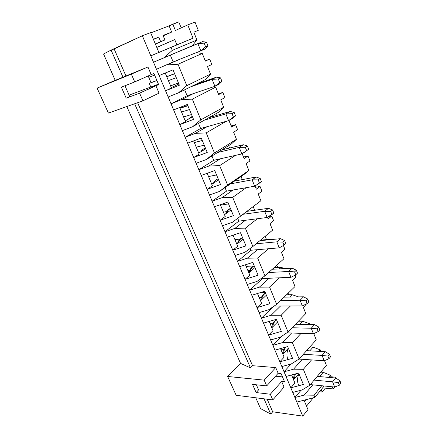 <?xml version="1.0" encoding="UTF-8"?>
<svg xmlns="http://www.w3.org/2000/svg" width="438" height="438" viewBox="0 0 438 438"><rect width="100%" height="100%" fill="white"/><g stroke="black" fill="none" stroke-linecap="round" stroke-linejoin="round"><path stroke-width="0.66" d="M173.147 61.933L200.79 50.863L197.91 43.63L176.684 52.407L202.553 41.643L181.332 50.425L202.553 41.643L206.484 42.147L204.168 43.143L205.603 46.784L207.913 45.771L206.484 42.147L207.913 45.771L205.603 46.784L200.79 50.863L173.147 61.933L156.476 69.259L142.35 35.763L114.126 48.925L125.941 75.977L147.934 66.976L151.181 74.613L153.941 73.524L158.627 84.594L153.941 73.524L151.181 74.613L147.934 66.976L131.334 74.121L134.723 81.917L151.181 74.613L134.723 81.917L131.334 74.121L97.105 88.104L115.216 80.329L103.554 53.994L115.216 80.329L123.001 77.236L111.093 50.085L103.554 53.994L111.093 50.085L123.001 77.236L125.941 75.977L114.126 48.925L111.093 50.085L142.35 35.763L150.612 32.62L158.885 52.44L150.612 32.62L142.35 35.763L153.508 62.218L163.943 57.849L172.287 50.365L196.93 40L193.815 32.171L198.294 30.353L195.014 22.07L187.754 24.906L193.049 38.172L171.034 47.315L172.287 50.365L171.034 47.315L150.814 55.84L193.049 38.172L187.754 24.906L195.014 22.07L198.294 30.353L193.815 32.171L196.93 40L192.211 45.776L153.508 62.218L159.131 75.555L156.476 69.259L173.147 61.933L170.338 55.117L173.147 61.933M205.395 48.826L200.79 50.863L205.395 48.826L207.913 45.771L205.395 48.826M200.79 50.863L205.603 46.784L204.168 43.143L197.91 43.63L200.79 50.863M197.91 43.63L204.168 43.143L206.484 42.147L202.553 41.643L197.91 43.63M187.097 95.73L214.91 86.324L212.123 79.322L190.765 86.801L212.123 79.322L216.586 77.104L195.239 84.605L216.586 77.104L220.56 77.876L218.332 78.988L219.723 82.508L221.946 81.386L220.56 77.876L221.946 81.386L219.723 82.508L214.91 86.324L187.097 95.73L171.044 103.801L159.131 75.555L173.015 69.839L179.383 85.213L165.559 90.803L168.165 96.979L178.501 92.829L186.791 85.662L210.508 74.126L207.492 66.538L211.8 64.506L209.671 59.108L211.8 64.506L207.492 66.538L210.508 74.126L205.718 79.453L178.501 92.829L168.165 96.979L173.618 109.9L171.044 103.801L181.354 99.694L171.044 103.801L187.097 95.73L184.655 89.806L187.097 95.73M219.339 84.063L214.91 86.324L219.339 84.063L221.946 81.386L219.339 84.063M214.91 86.324L219.723 82.508L218.332 78.988L212.123 79.322L214.91 86.324M212.123 79.322L218.332 78.988L220.56 77.876L216.586 77.104L212.123 79.322M200.626 128.504L228.581 120.669L225.882 113.885L204.409 120.143L225.882 113.885L230.18 111.449L208.723 117.745L230.18 111.449L234.193 112.467L232.052 113.694L233.399 117.105L235.534 115.867L234.193 112.467L235.534 115.867L228.581 120.669L200.626 128.504L185.159 137.269L173.618 109.9L187.36 104.468L193.53 119.366L179.843 124.671L182.367 130.661L192.6 126.719L200.845 119.848L223.681 107.217L220.752 99.859L224.908 97.625L222.838 92.391L224.908 97.625L220.752 99.859L223.681 107.217L218.825 112.123L192.6 126.719L182.367 130.661L187.65 143.182L185.159 137.269L195.37 133.371L185.159 137.269L200.626 128.504L198.529 123.417L200.626 128.504M232.846 118.194L228.581 120.669L232.846 118.194L235.534 115.867L232.846 118.194M228.581 120.669L233.399 117.105L232.052 113.694L225.882 113.885L228.581 120.669M225.882 113.885L232.052 113.694L234.193 112.467L230.18 111.449L225.882 113.885M213.749 160.297L241.831 153.941L239.214 147.371L217.648 152.479L239.214 147.371L243.347 144.737L221.803 149.889L243.347 144.737L247.399 145.985L245.34 147.31L246.643 150.617L248.696 149.281L247.399 145.985L248.696 149.281L241.831 153.941L213.749 160.297L198.841 169.72L187.65 143.182L201.261 138.025L207.245 152.462L193.689 157.505L196.136 163.308L206.271 159.563L214.456 152.977L236.454 139.328L233.613 132.188L237.62 129.763L235.611 124.682L237.62 129.763L233.613 132.188L236.454 139.328L231.538 143.823L206.271 159.563L196.136 163.308L201.261 175.452L198.841 169.72L208.953 166.013L198.841 169.72L213.749 160.297L211.976 156.01L213.749 160.297M245.937 151.269L241.831 153.941L245.937 151.269M241.831 153.941L246.643 150.617L245.34 147.31L239.214 147.371L241.831 153.941M239.214 147.371L245.34 147.31L247.399 145.985L243.347 144.737L239.214 147.371M226.484 191.16L254.675 186.199L252.14 179.826L230.492 183.851L252.14 179.826L256.12 177.007L234.494 181.086L256.12 177.007L260.199 178.474L258.217 179.892L259.482 183.095L261.459 181.666L260.199 178.474L261.459 181.666L254.675 186.199L226.484 191.16L212.112 201.19L201.261 175.452L214.74 170.552L220.538 184.551L207.114 189.342L209.49 194.97L219.526 191.417L227.656 185.099L248.861 170.491L246.101 163.56L249.961 160.96L248.012 156.032L249.961 160.96L246.101 163.56L248.861 170.491L243.889 174.603L219.526 191.417L209.49 194.97L214.461 206.752L212.112 201.19L222.126 197.669L212.112 201.19L226.484 191.16L225.023 187.623L226.484 191.16M254.675 186.199L259.482 183.095L258.217 179.892L252.14 179.826L254.675 186.199M252.14 179.826L258.217 179.892L260.199 178.474L256.12 177.007L252.14 179.826M238.852 221.13L267.131 217.483L264.672 211.302L243.052 214.291L264.672 211.302L268.505 208.307L246.917 211.362L268.505 208.307L272.617 209.977L270.706 211.488L271.932 214.593L273.832 213.076L272.617 209.977L273.832 213.076L267.131 217.483L238.852 221.13L224.99 231.729L214.461 206.752L227.809 202.099L233.432 215.682L220.144 220.232L222.444 225.696L232.386 222.318L260.9 200.757L258.223 194.023L261.946 191.258L260.052 186.468L261.946 191.258L258.223 194.023L260.9 200.757L240.462 216.252L232.698 197.363L240.462 216.252L232.386 222.318L222.444 225.696L227.267 237.128L224.99 231.729L234.91 228.384L224.99 231.729L238.852 221.13L237.697 218.327L238.852 221.13M224.437 214.543L224.825 214.489L224.437 214.543M267.131 217.483L271.932 214.593L270.706 211.488L264.672 211.302L267.131 217.483M264.672 211.302L270.706 211.488L272.617 209.977L268.505 208.307L264.672 211.302M250.87 250.246L279.22 247.842L276.832 241.842L256.164 243.774L276.832 241.842L280.523 238.677L259.893 240.686L280.523 238.677L284.656 240.544L282.817 242.137L284.01 245.154L285.844 243.55L284.656 240.544L285.844 243.55L284.01 245.154L279.22 247.842L250.87 250.246L237.495 261.376L227.267 237.128L240.489 232.709L245.948 245.888L232.786 250.213L235.025 255.518L244.864 252.31L252.885 246.49L272.6 230.158L270 223.615L273.591 220.692L271.752 216.038L273.591 220.692L270 223.615L272.6 230.158L252.885 246.49L245.351 228.154L252.885 246.49L244.864 252.31L235.025 255.518L239.706 266.622L237.495 261.376L247.317 258.201L237.495 261.376L250.87 250.246L250.142 248.477L250.87 250.246M236.334 242.975L237.807 242.833L236.334 242.975M279.22 247.842L284.01 245.154L282.817 242.137L276.832 241.842L279.22 247.842M276.832 241.842L282.817 242.137L284.656 240.544L280.523 238.677L276.832 241.842M262.548 278.541L290.952 277.309L288.631 271.483L268.653 272.513L288.631 271.483L292.195 268.166L272.25 269.277L292.195 268.166L296.351 270.213L294.577 271.883L295.732 274.812L297.501 273.131L296.351 270.213L297.501 273.131L295.732 274.812L290.952 277.309L262.548 278.541L249.638 290.17L239.706 266.622L252.797 262.422L258.102 275.223L245.066 279.329L247.235 284.481L256.986 281.431L264.952 275.841L283.972 258.727L281.442 252.37L284.914 249.304L283.402 245.494L284.914 249.304L281.442 252.37L283.972 258.727L264.952 275.841L257.632 258.042L264.952 275.841L256.986 281.431L247.235 284.481L251.784 295.267L249.638 290.17L259.367 287.153L249.638 290.17L262.548 278.541L262.225 277.752L262.548 278.541M247.908 270.635L249.764 270.531L247.908 270.635M290.952 277.309L295.732 274.812L294.577 271.883L288.631 271.483L290.952 277.309M288.631 271.483L294.577 271.883L296.351 270.213L292.195 268.166L288.631 271.483M274.172 306.053L302.346 305.927L300.096 300.271L280.632 300.501L300.096 300.271L303.529 296.811L284.103 297.128L303.529 296.811L307.7 299.023L305.992 300.769L307.115 303.611L308.817 301.859L307.7 299.023L308.817 301.859L307.115 303.611L302.346 305.927L274.172 306.053M259.165 297.544L261.393 297.506L259.165 297.544M302.346 305.927L307.115 303.611L305.992 300.769L300.096 300.271L302.346 305.927M300.096 300.271L305.992 300.769L307.7 299.023L303.529 296.811L300.096 300.271M286.819 332.869L313.416 333.734L311.232 328.237L292.173 327.755L311.232 328.237L314.539 324.64L295.524 324.251L314.539 324.64L318.733 327.011L317.085 328.823L318.174 331.588L319.817 329.765L318.733 327.011L319.817 329.765L318.174 331.588L313.416 333.734L286.819 332.869M270.126 323.737L272.699 323.786L270.126 323.737M313.416 333.734L318.174 331.588L317.085 328.823L311.232 328.237L313.416 333.734M311.232 328.237L317.085 328.823L318.733 327.011L314.539 324.64L311.232 328.237M299.001 359.067L324.18 360.759L322.05 355.415L303.326 354.282L322.05 355.415L325.248 351.692L306.562 350.663L325.248 351.692L329.447 354.216L327.859 356.089L328.922 358.771L330.504 356.893L329.447 354.216L330.504 356.893L328.922 358.771L324.18 360.759L299.001 359.067M282.734 353.039L282.379 353.017L282.734 353.039M280.796 349.234L283.693 349.398L280.796 349.234M324.18 360.759L328.922 358.771L327.859 356.089L322.05 355.415L324.18 360.759M322.05 355.415L327.859 356.089L329.447 354.216L325.248 351.692L322.05 355.415M310.367 384.608L334.643 387.039L332.573 381.837L314.128 380.113L332.573 381.837L335.656 378.005L317.254 376.379L335.656 378.005L339.872 380.66L338.339 382.598L339.368 385.205L340.895 383.266L339.872 380.66L340.895 383.266L339.368 385.205L334.643 387.039L310.367 384.608M293.323 378.164L292.885 378.125L293.323 378.164M293.953 374.32L294.38 374.359L293.953 374.32M334.643 387.039L339.368 385.205L338.339 382.598L332.573 381.837L334.643 387.039M332.573 381.837L338.339 382.598L339.872 380.66L335.656 378.005L332.573 381.837M265.165 292.277L261.185 292.376L265.165 292.277M253.903 265.915L246.134 266.397L253.903 265.915M240.035 239.093L234.927 239.619L240.035 239.093M226.66 211.636L223.418 212.112L226.66 211.636M212.95 183.582L211.592 183.845L212.95 183.582M148.586 75.763L148.772 77.373L154.603 75.09L148.772 77.373L148.586 75.763M293.575 379.773L298.886 373.674L293.575 379.773M298.968 373.877C297.282 377.54 297.09 381.131 298.393 384.652C297.09 381.131 297.282 377.54 298.968 373.877M284.541 381.772L281.048 373.526L284.541 381.772L281.65 381.487L284.038 387.093L281.65 381.487L270.312 394.238L272.781 399.927L284.038 387.093L272.781 399.927L236.159 395.29L227.64 376.472L240.544 363.392L126.823 106.543L240.544 363.392L250.459 367.86L134.641 103.773L250.459 367.86L252.545 365.697L275.737 367.581L264.191 380.135L266.693 385.905L278.157 373.269L275.737 367.581L278.157 373.269L281.048 373.526L278.157 373.269L266.693 385.905L264.191 380.135L275.737 367.581L252.545 365.697L137.625 102.711L252.545 365.697L250.459 367.86L240.544 363.392L227.64 376.472L264.191 380.135L227.64 376.472L236.159 395.29L272.781 399.927L270.312 394.238L256.131 392.552L252.523 384.378L266.693 385.905L252.523 384.378L256.131 392.552L270.312 394.238L281.65 381.487L284.541 381.772M171.318 87.605L178.879 83.992L171.318 87.605M185.225 120.839L192.512 116.897L185.225 120.839M198.715 153.076L205.74 148.827L198.715 153.076M211.8 184.354L218.578 179.821L211.8 184.354M224.508 214.719L231.045 209.911L224.508 214.719M236.849 244.207L243.156 239.153L236.849 244.207M248.839 272.863L254.932 267.569L248.839 272.863M260.49 300.714L266.375 295.196L260.49 300.714M271.823 327.794L277.511 322.072L271.823 327.794C272.108 323.764 273.69 321.103 276.57 319.806M282.849 354.139L288.341 348.221L282.849 354.139M288.428 348.424C286.676 352.048 286.474 355.661 287.81 359.269C286.474 355.661 286.676 352.048 288.428 348.424M176.886 44.884L174.729 39.584L176.886 44.884M267.191 399.221L272.688 411.797L302.74 416.1L251.784 295.267L264.749 291.275L269.901 303.709L256.991 307.613L259.104 312.617L268.757 309.721L276.668 304.355L295.031 286.512L292.568 280.325L295.918 277.123L295.13 275.124L295.918 277.123L292.568 280.325L295.031 286.512L276.668 304.355L269.562 287.06L276.668 304.355L268.757 309.721L259.104 312.617L263.523 323.102L276.367 319.313L281.371 331.396L268.582 335.097L270.635 339.965L280.2 337.216L288.051 332.059L305.784 313.531L303.386 307.514L306.512 303.901L303.386 307.514L305.784 313.531L288.051 332.059L281.147 315.256L288.051 332.059L280.2 337.216L270.635 339.965L274.933 350.159L287.656 346.557L292.524 358.306L279.855 361.826L281.848 366.557L291.319 363.945L299.121 358.99L316.247 339.822L313.915 333.97L314.621 333.187L313.915 333.97L316.247 339.822L299.121 358.99L292.409 342.653L299.121 358.99L291.319 363.945L281.848 366.557L286.03 376.466L298.628 373.056L303.364 384.482L290.816 387.816L292.759 392.421L302.138 389.946L309.885 385.183L326.43 365.412L324.52 360.616L326.43 365.412L309.885 385.183L303.353 369.294L309.885 385.183L302.138 389.946L292.759 392.421L296.827 402.068L314.895 397.375L324.142 385.988L314.895 397.375L314.002 395.202L314.895 397.375L296.827 402.068L302.74 416.1L272.688 411.797L267.191 399.221M158.627 84.594L155.862 85.624L159.054 93.135L155.862 85.624L139.602 93.163L142.93 100.828L159.054 93.135L142.93 100.828L139.602 93.163L126.193 98.128L121.359 87.167L134.723 81.917L121.359 87.167L126.193 98.128L139.602 93.163L158.627 84.594M260.561 408.605L255.765 397.775L260.561 408.605L270.728 414.074L264.037 398.821L270.728 414.074L272.688 411.797L270.728 414.074L260.561 408.605M108.41 113.081L97.105 88.104L108.41 113.081L142.93 100.828L108.41 113.081M150.798 87.02L149.265 83.439L151.017 82.64L148.772 77.373L151.017 82.64L156.859 80.417L149.265 83.439L150.798 87.02M275.475 376.231L282.466 376.883L275.475 376.231M129.09 95.128L158.446 84.167L129.09 95.128M153.486 39.508L158.791 37.11L153.371 39.234L158.791 37.11L160.669 41.637L164.918 39.94L163.056 35.434L171.663 32.067L163.232 35.856L171.663 32.067L163.056 35.434L164.918 39.94L155.353 43.986L160.669 41.637L158.791 37.11L153.486 39.508M332.283 386.803L333.137 388.939L334.648 387.033L333.137 388.939L322.62 387.86L333.137 388.939L332.283 386.803M335.886 378.147L335.497 377.167L334.878 377.934L335.497 377.167L335.886 378.147M331.287 377.616L330.329 375.213L328.56 377.375L330.329 375.213L331.287 377.616M321.727 385.747L314.002 395.202L304.268 395.06L294.905 397.512L304.268 395.06L312.77 384.849L304.268 395.06L314.002 395.202L321.727 385.747M175.397 30.468L187.754 24.906L175.397 30.468L172.835 24.167L169.134 25.875L171.663 32.067L169.134 25.875L178.786 21.9L181.19 27.857L178.786 21.9L172.835 24.167L175.397 30.468M124.967 85.749L129.697 96.508L126.193 98.128L129.697 96.508L124.967 85.749M320.873 351.451L320.249 349.885L318.974 351.347L320.249 349.885L320.873 351.451M311.522 359.91L303.353 369.294L293.509 369.201L284.054 371.785L293.509 369.201L302.308 359.291L293.509 369.201L303.353 369.294L311.522 359.91M319.647 376.587L323.195 372.327L320.808 372.13L323.195 372.327L330.329 375.213L323.195 372.327L319.647 376.587M301.048 390.231L294.905 397.512L301.048 390.231M330.947 376.768L335.497 377.167L330.947 376.768M205.214 60.816L209.671 59.108L205.329 61.112L202.274 53.431L178.003 64.266L186.791 85.662L178.003 64.266L166.889 64.933L179.536 59.376L166.889 64.933L178.003 64.266L202.274 53.431L205.329 61.112L209.671 59.108L205.214 60.816M218.359 93.847L222.838 92.391L218.655 94.597L215.693 87.151L192.326 99.125L200.845 119.848L192.326 99.125L181.354 99.694L193.525 93.551L181.354 99.694L192.326 99.125L215.693 87.151L218.655 94.597L222.838 92.391L218.359 93.847M231.116 125.903L235.611 124.682L231.582 127.08L228.948 120.455L231.582 127.08L235.611 124.682L231.116 125.903M243.501 157.028L248.012 156.032L244.125 158.6L242.181 153.716L244.125 158.6L248.012 156.032L243.501 157.028M255.529 187.256L260.052 186.468L256.307 189.211L255.02 185.975L256.307 189.211L260.052 186.468L255.529 187.256M268.921 216.41L271.752 216.038L268.138 218.934L267.476 217.275L268.138 218.934L271.752 216.038L268.921 216.41M310.17 324.553L309.896 323.868L309.277 324.536L309.896 323.868L310.17 324.553M301.087 333.334L292.409 342.653L282.45 342.62L272.901 345.341L282.45 342.62L291.555 333.022L282.45 342.62L292.409 342.653L301.087 333.334M291.035 364.027L284.054 371.785L291.035 364.027M309.803 350.838L313.093 347.131L309.858 346.973L313.093 347.131L320.249 349.885L313.093 347.131L309.803 350.838M290.416 305.981L281.147 315.256L271.073 315.283L261.437 318.147L271.073 315.283L280.501 306.025L271.073 315.283L281.147 315.256L290.416 305.981M299.795 324.339L302.713 321.262L298.453 321.191L302.713 321.262L309.896 323.868L302.713 321.262L299.795 324.339M281.596 336.302L272.901 345.341L281.596 336.302M279.537 277.807L269.562 287.06L259.367 287.153L269.135 278.256L259.367 287.153L269.562 287.06L279.537 277.807M289.649 297.041L292.053 294.681L286.512 294.79L292.053 294.681L298.541 296.893L292.053 294.681L289.649 297.041M273.29 306.644L261.437 318.147L273.29 306.644M280.325 247.224L279.636 247.826L280.325 247.224M268.483 248.751L257.632 258.042L247.317 258.201L257.44 249.687L247.317 258.201L257.632 258.042L268.483 248.751M279.428 268.877L281.092 267.361L274.544 267.738L272.874 269.244L274.544 267.738L281.092 267.361L284.914 268.576L281.092 267.361L279.428 268.877M257.32 218.748L245.351 228.154L234.91 228.384L245.406 220.287L234.91 228.384L245.351 228.154L257.32 218.748M269.228 239.778L269.824 239.274L263.287 239.914L262.685 240.413L263.287 239.914L269.824 239.274L270.974 239.608L269.824 239.274L269.228 239.778M246.205 187.688L232.698 197.363L222.126 197.669L233.011 190.01L222.126 197.669L232.698 197.363L246.205 187.688M219.652 165.619L227.656 185.099L219.652 165.619L208.953 166.013L220.248 158.83L208.953 166.013L219.652 165.619L235.48 155.381L219.652 165.619M206.205 132.889L214.456 152.977L206.205 132.889L195.37 133.371L207.092 126.692L195.37 133.371L206.205 132.889L226.112 121.359L206.205 132.889M194.319 142.569L202.285 140.494L194.319 142.569M181.54 112.035L189.462 109.538L181.54 112.035M187.897 105.766L179.985 108.312L187.897 105.766M213.443 86.817L215.693 87.151L213.443 86.817M174.647 73.781L166.785 76.77L174.647 73.781M156.908 80.532L149.265 83.439L156.908 80.532M168.389 80.608L176.257 77.668L168.389 80.608M196.12 52.73L202.274 53.431L196.12 52.73M156.782 47.403L174.729 39.584L156.782 47.403M325.325 388.134L322.165 392.048L319.455 391.758L322.165 392.048L321.18 389.634L322.165 392.048L325.325 388.134M313.307 397.786L306.518 406.125L313.307 397.786M307.974 409.623L302.74 416.1L307.974 409.623L304.038 400.195L307.974 409.623M150.721 32.888L169.134 25.875L150.721 32.888M304.673 401.706L306.425 399.571L304.673 401.706M156.799 47.446L174.746 39.628L156.799 47.446M166.736 76.655L174.598 73.661L166.736 76.655M163.943 57.849L192.211 45.776L196.93 40L172.287 50.365L163.943 57.849M170.585 85.848L178.458 82.985L170.585 85.848M179.859 108.022L187.776 105.47L179.859 108.022M175.299 85.7L178.808 83.822M202.953 81.895L202.591 80.992L202.953 81.895M178.501 92.829L205.718 79.453L210.508 74.126L186.791 85.662L178.501 92.829M183.599 116.951L191.526 114.521L183.599 116.951M191.609 116.727L188.707 118.955L192.348 116.503M216.481 115.468L215.808 113.798L216.481 115.468M192.6 126.719L218.825 112.123L223.681 107.217L200.845 119.848L192.6 126.719M196.246 147.179L204.218 145.159L196.246 147.179M205.198 148.241C203.643 148.657 202.438 149.692 201.589 151.334C202.438 149.692 203.643 148.657 205.198 148.241L205.471 148.175M229.594 148.028L228.631 145.635L229.594 148.028M206.271 159.563L231.538 143.823L236.454 139.328L214.456 152.977L206.271 159.563M208.543 176.563L216.553 174.937L208.543 176.563M218.19 178.885C216.377 179.377 215.047 180.664 214.198 182.75C215.047 180.664 216.377 179.377 218.19 178.885C216.005 179.438 214.412 180.899 213.416 183.276M242.318 179.607L241.081 176.541L242.318 179.607M219.526 191.417L243.889 174.603L248.861 170.491L227.656 185.099L219.526 191.417M220.5 205.148L228.548 203.889L220.5 205.148M230.547 208.707C228.625 209.359 227.278 210.875 226.506 213.251C227.278 210.875 228.625 209.359 230.547 208.707C228.893 208.614 227.262 210.339 225.652 213.881M254.67 210.262L253.191 206.599L254.67 210.262M242.548 237.686C240.539 238.513 239.192 240.238 238.518 242.871C239.192 240.238 240.539 238.513 242.548 237.686M266.485 239.602L265.165 236.317L266.485 239.602M254.221 265.861C252.135 266.862 250.804 268.795 250.224 271.659C250.804 268.795 252.135 266.862 254.221 265.861M277.747 267.552L276.794 265.187L277.747 267.552M265.57 293.257C263.424 294.456 262.11 296.581 261.639 299.641C262.11 296.581 263.424 294.456 265.57 293.257M288.702 294.747L288.095 293.246L288.702 294.747M276.619 319.915C274.412 321.311 273.131 323.622 272.764 326.852C273.131 323.622 274.412 321.311 276.619 319.915M299.362 321.207L299.088 320.528L299.362 321.207M285.937 347.044C284.536 348.84 283.758 350.937 283.605 353.318C283.758 350.937 284.536 348.84 285.937 347.044M295.447 373.915L294.177 379.078L295.447 373.915M165.225 73.047L171.472 87.972L165.559 90.803L179.383 85.213L173.015 69.839L159.131 75.555L165.559 90.803L171.472 87.972L165.225 73.047M123.001 77.236L97.105 88.104L131.334 74.121L147.934 66.976L123.001 77.236M155.419 44.139L164.918 39.94L155.419 44.139M256.361 384.788L258.59 389.864L256.131 392.552L258.59 389.864L256.361 384.788M179.651 107.518L185.537 121.583L179.843 124.671L193.53 119.366L187.36 104.468L173.618 109.9L179.843 124.671L185.537 121.583L179.651 107.518M193.629 140.921L199.175 154.176L193.689 157.505L207.245 152.462L201.261 138.025L187.65 143.182L193.689 157.505L199.175 154.176L193.629 140.921M207.179 173.3L212.403 185.789L207.114 189.342L220.538 184.551L214.74 170.552L201.261 175.452L207.114 189.342L212.403 185.789L207.179 173.3M220.319 204.71L225.241 216.465L220.144 220.232L233.432 215.682L227.809 202.099L214.461 206.752L220.144 220.232L225.241 216.465L220.319 204.71M233.076 235.19L237.703 246.249L232.786 250.213L245.948 245.888L240.489 232.709L227.267 237.128L232.786 250.213L237.703 246.249L233.076 235.19M245.455 264.776L249.808 275.179L245.066 279.329L258.102 275.223L252.797 262.422L239.706 266.622L245.066 279.329L249.808 275.179L245.455 264.776M257.478 293.515L261.568 303.288L256.991 307.613L269.901 303.709L264.749 291.275L251.784 295.267L256.991 307.613L261.568 303.288L257.478 293.515M269.162 321.437L273.005 330.619L268.582 335.097L281.371 331.396L276.367 319.313L263.523 323.102L268.582 335.097L273.005 330.619L269.162 321.437M280.523 348.577L284.125 357.189L279.855 361.826L292.524 358.306L287.656 346.557L274.933 350.159L279.855 361.826L284.125 357.189L280.523 348.577M291.566 374.966L294.944 383.042L290.816 387.816L303.364 384.482L298.628 373.056L286.03 376.466L290.816 387.816L294.944 383.042L291.566 374.966M188.176 119.246L191.554 116.743M200.911 151.745C201.907 149.916 203.314 148.756 205.126 148.263M237.61 243.599C238.36 240.478 240.002 238.502 242.542 237.664M249.293 272.469C249.89 269.02 251.527 266.802 254.204 265.811M260.692 300.523C261.136 296.778 262.751 294.331 265.543 293.181M282.685 353.751C282.828 351.079 283.621 348.922 285.061 347.29M293.263 379.029L294.473 374.178"/></g></svg>
